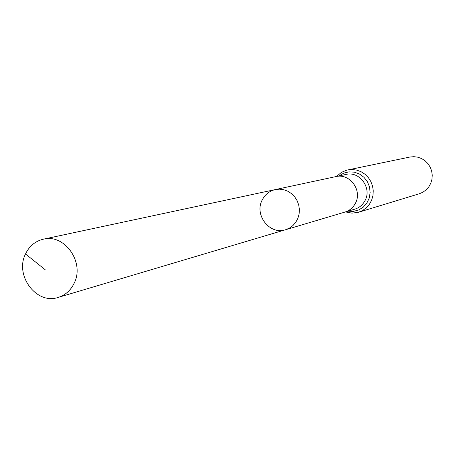 <?xml version="1.0" encoding="UTF-8"?>
<svg xmlns="http://www.w3.org/2000/svg" width="455" height="455" viewBox="0 0 455 455"><rect width="100%" height="100%" fill="white"/><g stroke="black" fill="none" stroke-linecap="round" stroke-linejoin="round"><path stroke-width="0.68" d="M262.234 199.944C253.992 214.959 269.798 235.229 285.569 229.741L289.505 228.057L292.98 225.504L295.824 222.199L297.9 218.298L299.111 213.992L299.39 209.482L298.73 204.989L297.155 200.729L294.749 196.907L291.621 193.705L287.93 191.282L283.846 189.746L279.575 189.166L275.315 189.576C269.445 190.981 265.089 194.439 262.234 199.944M347.722 169.931L352.267 169.516L356.817 170.136L361.151 171.751L365.064 174.299L368.368 177.66L370.916 181.664L372.571 186.135L373.259 190.85L372.946 195.587L371.655 200.12L369.443 204.232L366.417 207.73L362.72 210.449L358.534 212.263L419.26 193.779L422.945 192.186L426.198 189.815L428.866 186.766L430.817 183.189L431.966 179.253L432.25 175.141L431.659 171.046L430.214 167.173L427.996 163.698L425.101 160.791L421.671 158.59L417.866 157.197L413.874 156.674L409.881 157.043L346.801 170.147L341.557 172.297L336.438 176.5M335.904 176.614L335.926 176.608C349.764 172.945 362.618 190.469 355.412 203.266C353.086 207.673 349.611 210.602 344.981 212.064L285.569 229.741L289.505 228.057L292.98 225.504L295.824 222.199L297.9 218.298L299.111 213.992L299.39 209.482L298.73 204.989L297.155 200.729L294.749 196.907L291.621 193.705L287.93 191.282L283.846 189.746L279.575 189.166L275.315 189.576L43.333 239.199C35.268 241.144 29.325 246.07 25.503 253.975C14.452 275.48 36.519 304.992 58.194 297.411C65.31 295.164 70.622 290.461 74.119 283.317C85 262.529 64.593 233.472 43.333 239.199M25.503 253.975L45.193 269.73M275.315 189.576L345.925 174.447C359.507 170.83 372.133 187.995 365.052 200.541C362.766 204.864 359.342 207.736 354.792 209.163L344.958 212.07M347.978 211.177L353.381 211.387L358.608 210.017L363.226 207.173L366.866 203.078L369.238 198.061L370.142 192.528L369.505 186.92L367.373 181.687L363.926 177.262L359.444 173.998L354.28 172.155L348.866 171.871L343.627 173.173L338.981 175.948M358.534 212.263L351.988 213.145L345.482 211.916M285.569 229.741L58.194 297.411"/></g></svg>
